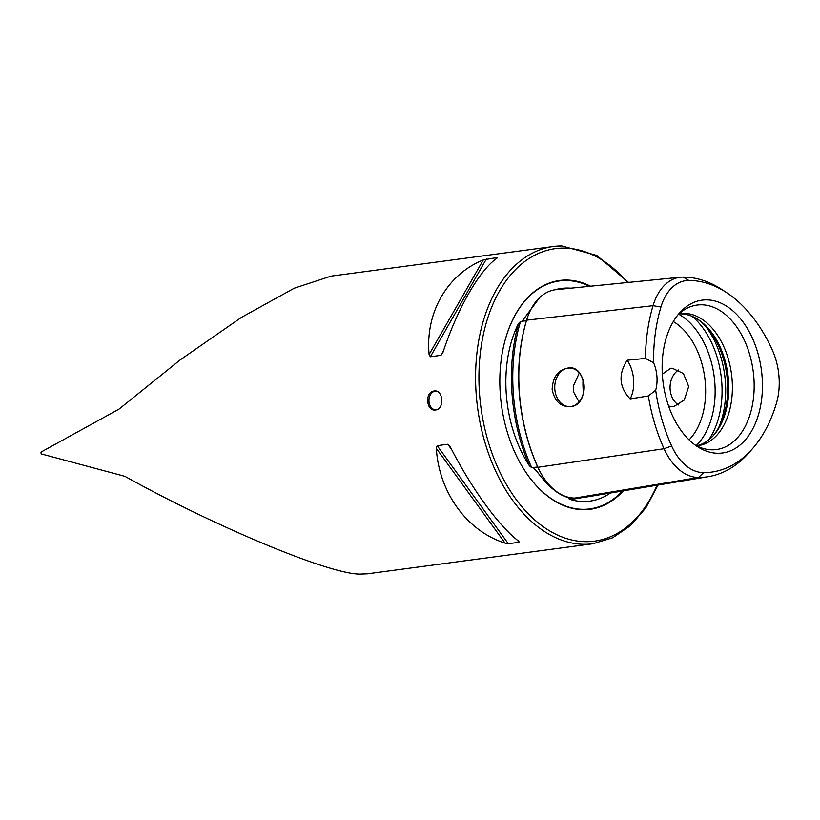 <?xml version="1.0" encoding="UTF-8"?>
<svg xmlns="http://www.w3.org/2000/svg" width="820" height="820" viewBox="0 0 820 820"><rect width="100%" height="100%" fill="white"/><g stroke="black" fill="none" stroke-linecap="round" stroke-linejoin="round"><path stroke-width="1.23" d="M726.458 292.535L721.836 289.511A143.787 92.414 82.4 0 0 683.091 277.078A57.636 37.043 82.4 0 0 680.661 277.191L556.185 289.655A61.736 39.678 82.4 0 0 526.614 320.169A147.887 95.048 82.4 0 0 537.93 467.297A61.736 39.678 82.4 0 0 574.841 498.068A147.887 95.048 82.4 0 0 585.049 497.238L708.429 476.645A143.787 92.414 82.4 0 0 748.496 453.193L752.165 449.063A139.666 89.759 82.4 0 0 776.417 403.296A53.515 34.389 -97.6 0 0 772.317 350.058A139.666 89.759 82.4 0 0 726.458 292.535A139.666 89.759 82.4 0 0 688.82 280.45A53.515 34.389 82.4 0 0 660.93 307.018A139.666 89.759 82.4 0 0 653.571 362.727A28.556 18.358 82.4 0 1 655.682 390.217A139.666 89.759 82.4 0 0 671.621 445.967A53.515 34.389 82.4 0 0 703.611 472.638A139.666 89.759 82.4 0 0 752.165 449.063M539.673 297.537L522.084 321.235L520.495 321.532L518.537 323.49A148.102 95.192 82.4 0 0 529.495 465.904A107.287 68.952 -97.6 0 1 518.537 323.49M529.495 465.904L531.739 467.687L533.338 467.574L537.889 472.699C548.272 486.475 558.112 494.675 567.399 497.299L569.777 497.955L568.342 498.211L569.459 499.226A148.102 95.192 82.4 0 0 581.236 497.75M537.438 472.084L537.889 472.699M569.644 497.842L570.904 497.771M435.533 409.979A9.522 7.267 90.1 0 1 428.952 400.539A9.522 7.267 90.1 0 1 435.492 391.027A9.522 7.267 90.1 0 1 435.563 391.027M434.149 391.027C443.22 389.203 444.758 409.313 435.604 409.969C426.113 411.804 424.575 391.673 434.149 391.027L434.897 390.976M570.884 406.566C590.072 405.305 586.946 364.141 567.922 368.047C558.03 369.953 552.772 377.077 552.137 389.428C554.627 401.472 560.87 407.181 570.884 406.566M570.935 406.484A19.28 14.709 -89.9 0 0 584.158 386.343A19.28 14.709 -89.9 0 0 569.49 368.026A19.28 14.709 -89.9 0 0 567.983 368.129A19.28 14.709 -89.9 0 0 554.761 388.27A19.28 14.709 -89.9 0 0 569.428 406.587A19.28 14.709 -89.9 0 0 570.935 406.484M662.324 374.186L670.698 368.313L672.226 368.211L683.398 373.52L688.708 386.527L684.208 400.058L673.65 406.669L668.628 406.125M590.574 286.211A115.425 74.189 82.4 0 0 566.097 280.05A115.425 74.189 82.4 0 0 504.935 340.843A115.425 74.189 82.4 0 0 521.54 465.381A115.425 74.189 82.4 0 0 583.768 509.722A115.425 74.189 82.4 0 0 623.343 490.842M583.051 379.926A48.79 31.355 82.4 0 0 583.512 392.985M579.299 372.967L573.262 386.261L573.723 392.267L579.084 401.882M696.59 445.793A66.635 42.825 82.4 0 0 713.697 435.205A66.635 42.825 82.4 0 0 727.883 374.494A66.635 42.825 82.4 0 0 698.291 319.626A66.635 42.825 82.4 0 0 680.333 313.855A66.635 42.825 82.4 0 0 679.001 313.886M696.713 445.854A66.635 42.825 82.4 0 0 697.851 445.721A66.635 42.825 82.4 0 0 731.84 376.872A66.635 42.825 82.4 0 0 683.941 313.373A66.635 42.825 82.4 0 0 680.241 313.619A66.635 42.825 82.4 0 0 679.103 313.793M695.042 444.952A72.888 46.843 82.4 0 0 705.702 449.104A72.888 46.843 82.4 0 0 712.334 449.821A72.888 46.843 82.4 0 0 753.846 377.395A72.888 46.843 82.4 0 0 701.172 304.794A72.888 46.843 82.4 0 0 686.934 308.299A72.888 46.843 82.4 0 0 677.73 315.106M706.389 299.874A77.09 49.548 82.4 0 0 679.585 312.891A77.09 49.548 82.4 0 0 663.175 383.124A77.09 49.548 82.4 0 0 697.41 446.603A77.09 49.548 82.4 0 0 718.187 453.265A77.09 49.548 82.4 0 0 762.098 376.657A77.09 49.548 82.4 0 0 706.389 299.874M610.418 493.004A107.287 68.952 -97.6 0 1 583.871 501.522A107.287 68.952 -97.6 0 1 569.459 499.226M555.048 289.788A107.287 68.952 -97.6 0 1 567.44 288.056A107.287 68.952 -97.6 0 1 570.822 288.189M592.942 543.742L367.319 573.826L361.394 574.051C333.678 575.968 218.007 528.172 124.927 476.338L41.133 453.87L41 452.097L119.115 409.047L180.256 359.847L241.582 317.299L294.236 288.22L331.044 276.135L553.316 246.502A149.937 96.36 82.4 0 0 476.84 401.41A149.937 96.36 82.4 0 0 584.598 544.295A149.937 96.36 82.4 0 0 592.942 543.742L612.663 537.787L630.57 525.589L645.904 507.744L658.04 485.061M442.872 352.661C457.416 308.535 479.474 270.057 497.074 258.105L497.053 257.521L483.298 259.94C447.197 274.362 425.149 312.83 429.106 354.496L430.346 356.761L440.986 355.337L442.872 352.661M497.074 258.105L496.459 258.566M518.865 541.292C499.226 526.768 471.244 488.207 450.098 446.51L447.822 444.255L437.183 445.67L436.322 448.355C438.977 492.512 466.949 531.073 505.089 543.127L508.318 543.711L518.968 542.297L517.389 540.124M435.604 409.969L434.856 410.02M655.682 390.217L648.353 395.968L630.16 398.92C619.12 387.224 618.136 374.33 627.187 360.226L645.463 358.412L653.571 362.727M680.661 277.191A57.636 37.043 82.4 0 0 653.048 305.686A143.787 92.414 82.4 0 0 645.463 358.412M648.353 395.968A143.787 92.414 82.4 0 0 664.046 448.735A57.636 37.043 82.4 0 0 698.507 477.465A143.787 92.414 82.4 0 0 708.429 476.645M712.959 436.004A68.285 43.89 82.4 0 0 697.369 319.041M689.077 439.868A66.635 42.825 82.4 0 0 704.749 377.579A66.635 42.825 82.4 0 0 673.302 321.573M630.16 398.92A28.556 18.358 82.4 0 0 627.187 360.226M678.745 369.933A19.28 14.709 -89.9 0 0 670.063 387.388A19.28 14.709 -89.9 0 0 678.55 404.977M537.766 466.928L533.338 467.574M589.477 286.323A114.984 73.902 82.4 0 0 565.79 280.532A114.984 73.902 82.4 0 0 504.905 340.966M521.479 465.268A114.984 73.902 82.4 0 0 583.399 509.322A114.984 73.902 82.4 0 0 622.38 491.006M627.536 282.51A147.559 94.833 82.4 0 0 563.637 248.091A147.559 94.833 82.4 0 0 479.597 394.717A147.559 94.833 82.4 0 0 586.228 541.682A147.559 94.833 82.4 0 0 657.086 485.214M561.649 245.959A149.937 96.36 82.4 0 0 553.316 246.502L561.833 245.949L596.786 255.44L628.55 282.408M660.93 307.018L653.048 305.686L526.614 320.169M671.621 445.967L664.046 448.735L537.93 467.297M718.863 427.271A76.157 48.944 82.4 0 0 705.354 325.93M708.593 440.012A76.157 48.944 82.4 0 0 692.101 316.325M696.211 445.588A73.369 47.15 82.4 0 0 714.148 376.329A73.369 47.15 82.4 0 0 678.683 314.183M568.342 498.211A147.149 94.577 82.4 0 0 573.211 498.017M520.495 321.532A147.149 94.577 82.4 0 0 531.739 467.687M527.127 318.529A60.813 39.083 82.4 0 0 526.419 320.733A146.964 94.454 82.4 0 0 537.674 466.939A60.813 39.083 82.4 0 0 543.486 477.465M526.44 320.733L522.084 321.235M703.611 472.638L698.507 477.465L574.841 498.068M688.82 280.45L683.091 277.078M440.986 355.337L443.394 351.134M430.346 356.761L486.403 258.946M429.106 354.496L483.298 259.94M505.089 543.127L436.322 448.355M508.318 543.711L437.183 445.67M451.676 449.565L447.822 444.255"/></g></svg>
